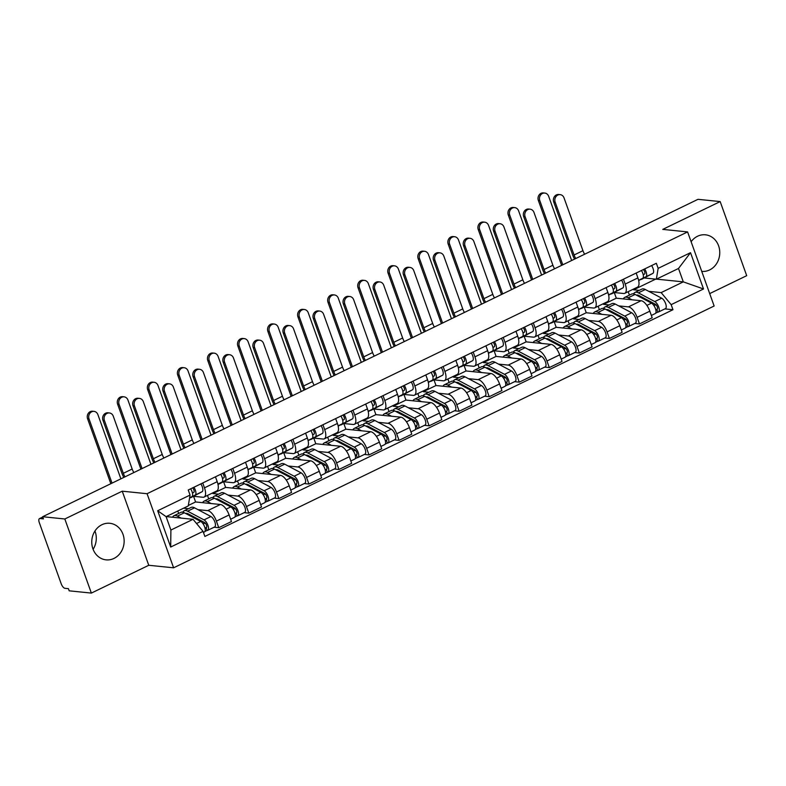 <?xml version="1.0" encoding="UTF-8"?>
<svg xmlns="http://www.w3.org/2000/svg" width="786" height="786" viewBox="0 0 786 786"><rect width="100%" height="100%" fill="white"/><g stroke="black" fill="none" stroke-linecap="round" stroke-linejoin="round"><path stroke-width="1.18" d="M701.731 271.376A18.373 16.172 95.8 0 0 709.611 269.942A18.373 16.172 95.8 0 0 719.622 250.184A18.373 16.172 95.8 0 0 705.435 234.808A18.373 16.172 95.8 0 0 697.546 236.242A18.373 16.172 95.8 0 0 691.12 241.734M101.915 524.724A18.373 16.172 95.8 0 0 91.903 544.482A18.373 16.172 95.8 0 0 106.09 559.858A18.373 16.172 95.8 0 0 113.98 558.424A18.373 16.172 95.8 0 0 124.001 538.665A18.373 16.172 95.8 0 0 109.814 523.289A18.373 16.172 95.8 0 0 101.915 524.724M709.689 293.6L746.7 275.68L720.173 201.58L697.997 199.32L42.66 516.726L64.825 518.986L91.363 593.086L148.76 565.281L173.608 567.806L714.14 306.009L687.603 231.919L147.07 493.716L122.233 491.181L64.825 518.986M91.363 593.086L69.188 590.826L68.421 588.665L64.963 588.311A4.716 1.965 -115.8 0 1 61.19 583.762L39.3 522.631A4.716 1.965 -115.8 0 1 39.477 518.622L42.768 517.021M720.173 201.58L662.765 229.384L687.603 231.919M42.817 517.168L39.978 518.534L43.436 518.888L42.66 516.726M39.978 518.534A4.716 1.965 -115.8 0 0 39.477 518.622M94.959 531.002A18.373 16.172 -84.2 0 1 93.092 549.306M198.003 509.662L207.71 510.645A10.837 4.529 64.2 0 1 216.396 521.108L218.754 527.701L231.467 521.54L229.109 514.948A10.837 4.529 -115.8 0 0 220.424 504.494L195.586 501.959L193.562 496.3M183.58 508.188L188.502 508.689M204.085 497.066L216.798 490.916A10.837 4.529 -115.8 0 0 217.201 481.68L204.478 487.841A10.837 4.529 64.2 0 1 204.085 497.066A10.837 4.529 64.2 0 1 202.916 497.253L193.425 496.29M204.478 487.841L202.739 482.977M178.668 513.455L177.783 510.998M214.106 527.219L218.754 527.701M217.201 481.68L215.452 476.817M228.048 495.101L237.765 496.094A10.837 4.529 64.2 0 1 246.44 506.557L248.808 513.14L261.522 506.98L259.164 500.397A10.837 4.529 -115.8 0 0 250.479 489.933L225.631 487.408L223.607 481.749M212.682 492.901L212.918 493.559L218.547 494.139M232.794 468.427L234.533 473.29A10.837 4.529 64.2 0 1 234.13 482.516A10.837 4.529 64.2 0 1 232.97 482.702L223.479 481.73M208.712 498.904L207.475 495.426M244.161 512.668L248.808 513.14M234.13 482.516L246.843 476.355A10.837 4.529 -115.8 0 0 247.246 467.13L245.507 462.266M258.103 480.551L267.81 481.543A10.837 4.529 64.2 0 1 276.495 491.997L278.853 498.589L291.567 492.429L289.209 485.836A10.837 4.529 -115.8 0 0 280.523 475.383L255.686 472.848L253.662 467.189M242.736 478.35L242.972 479.008L248.602 479.578M262.838 453.866L264.587 458.729A10.837 4.529 64.2 0 1 264.184 467.965A10.837 4.529 64.2 0 1 263.015 468.142L253.524 467.179M238.767 484.343L237.519 480.875M274.206 498.118L278.853 498.589M264.184 467.965L276.898 461.804A10.837 4.529 -115.8 0 0 277.301 452.569L275.562 447.706M288.157 466L297.865 466.982A10.837 4.529 64.2 0 1 306.55 477.446L308.908 484.029L321.621 477.878L319.263 471.286A10.837 4.529 -115.8 0 0 310.578 460.822L285.74 458.297L283.717 452.638M272.791 463.799L273.027 464.457L278.647 465.027M292.893 439.315L294.632 444.178A10.837 4.529 64.2 0 1 294.239 453.404A10.837 4.529 64.2 0 1 293.07 453.591L283.579 452.628M268.812 469.792L267.574 466.324M304.261 483.557L308.908 484.029M294.239 453.404L306.953 447.254A10.837 4.529 -115.8 0 0 307.346 438.018L305.607 433.155M318.202 451.439L327.919 452.431A10.837 4.529 64.2 0 1 336.595 462.885L338.953 469.478L351.666 463.318L349.308 456.735A10.837 4.529 -115.8 0 0 340.633 446.271L315.785 443.736L313.761 438.087M302.836 449.238L303.072 449.897L308.702 450.476M322.948 424.754L324.687 429.618A10.837 4.529 64.2 0 1 324.284 438.853A10.837 4.529 64.2 0 1 323.125 439.04L313.634 438.067M298.867 455.232L297.629 451.763M334.305 469.006L338.953 469.478M324.284 438.853L336.998 432.693A10.837 4.529 -115.8 0 0 337.4 423.467L335.661 418.604M348.257 436.888L357.964 437.871A10.837 4.529 64.2 0 1 366.649 448.334L369.007 454.927L381.721 448.767L379.363 442.174A10.837 4.529 -115.8 0 0 370.678 431.72L345.84 429.185L343.816 423.526M332.891 434.687L333.126 435.346L338.756 435.916M352.993 410.204L354.741 415.067A10.837 4.529 64.2 0 1 354.339 424.293A10.837 4.529 64.2 0 1 353.169 424.479L343.679 423.516M328.921 440.681L327.674 437.213M364.36 454.446L369.007 454.927M354.339 424.293L367.052 418.142A10.837 4.529 -115.8 0 0 367.455 408.907L365.706 404.043M378.302 422.328L388.019 423.32A10.837 4.529 64.2 0 1 396.704 433.784L399.062 440.366L411.776 434.206L409.418 427.623A10.837 4.529 -115.8 0 0 400.732 417.16L375.895 414.635L373.861 408.975M362.945 420.127L363.181 420.785L368.801 421.365M383.047 395.643L384.786 400.516A10.837 4.529 64.2 0 1 384.383 409.742A10.837 4.529 64.2 0 1 383.224 409.928L373.733 408.956M358.966 426.13L357.728 422.652M394.415 439.895L399.062 440.366M384.383 409.742L397.097 403.582A10.837 4.529 -115.8 0 0 397.5 394.356L395.761 389.492M408.356 407.777L418.073 408.769A10.837 4.529 64.2 0 1 426.749 419.223L429.107 425.815L441.82 419.655L439.462 413.063A10.837 4.529 -115.8 0 0 430.787 402.609L405.94 400.074L403.916 394.415M392.99 405.576L393.226 406.234L398.856 406.804M413.102 381.092L414.841 385.955A10.837 4.529 64.2 0 1 414.438 395.191A10.837 4.529 64.2 0 1 413.269 395.368L403.778 394.405M389.021 411.569L387.773 408.101M424.46 425.344L429.107 425.815M414.438 395.191L427.152 389.031A10.837 4.529 -115.8 0 0 427.555 379.795L425.815 374.932M438.411 393.216L448.118 394.208A10.837 4.529 64.2 0 1 456.804 404.672L459.162 411.255L471.875 405.104L469.517 398.512A10.837 4.529 -115.8 0 0 460.832 388.048L435.994 385.523L433.97 379.864M423.045 391.025L423.281 391.683L428.91 392.253M443.147 366.541L444.886 371.405A10.837 4.529 64.2 0 1 444.493 380.63A10.837 4.529 64.2 0 1 443.324 380.817L433.833 379.854M419.076 397.018L417.828 393.55M454.514 410.783L459.162 411.255M444.493 380.63L457.206 374.48A10.837 4.529 -115.8 0 0 457.599 365.244L455.86 360.381M468.456 378.665L478.173 379.658A10.837 4.529 64.2 0 1 486.848 390.111L489.216 396.704L501.93 390.544L499.562 383.961A10.837 4.529 -115.8 0 0 490.886 373.497L466.039 370.963L464.015 365.313M453.09 376.465L453.325 377.123L458.955 377.702M473.201 351.981L474.94 356.844A10.837 4.529 64.2 0 1 474.538 366.08A10.837 4.529 64.2 0 1 473.378 366.266L463.887 365.294M449.12 382.458L447.882 378.99M484.569 396.232L489.216 396.704M474.538 366.08L487.251 359.919A10.837 4.529 -115.8 0 0 487.654 350.694L485.915 345.83M498.511 364.115L508.218 365.097A10.837 4.529 64.2 0 1 516.903 375.561L519.261 382.153L531.975 375.993L529.617 369.4A10.837 4.529 -115.8 0 0 520.931 358.947L496.094 356.412L494.07 350.752M483.144 361.914L483.38 362.572L489.01 363.142M503.246 337.43L504.995 342.293A10.837 4.529 64.2 0 1 504.592 351.519A10.837 4.529 64.2 0 1 503.423 351.706L493.932 350.743M479.175 367.907L477.927 364.439M514.614 381.672L519.261 382.153M504.592 351.519L517.306 345.368A10.837 4.529 -115.8 0 0 517.709 336.133L515.96 331.27M528.565 349.554L538.272 350.546A10.837 4.529 64.2 0 1 546.958 361L549.316 367.593L562.029 361.432L559.671 354.85A10.837 4.529 -115.8 0 0 550.986 344.386L526.148 341.861L524.115 336.202M513.199 347.353L513.435 348.011L519.055 348.591M533.301 322.869L535.04 327.733A10.837 4.529 64.2 0 1 534.647 336.968A10.837 4.529 64.2 0 1 533.478 337.155L523.987 336.182M509.22 353.356L507.982 349.878M544.669 367.121L549.316 367.593M534.647 336.968L547.361 330.808A10.837 4.529 -115.8 0 0 547.754 321.582L546.015 316.719M558.61 335.003L568.327 335.995A10.837 4.529 64.2 0 1 577.003 346.449L579.361 353.042L592.074 346.881L589.716 340.289A10.837 4.529 -115.8 0 0 581.041 329.835L556.193 327.3L554.169 321.641M543.244 332.802L543.48 333.46L549.109 334.03M563.356 308.318L565.095 313.182A10.837 4.529 64.2 0 1 564.692 322.417A10.837 4.529 64.2 0 1 563.533 322.594L554.042 321.631M539.275 338.795L538.037 335.327M574.713 352.57L579.361 353.042M564.692 322.417L577.405 316.257A10.837 4.529 -115.8 0 0 577.808 307.021L576.069 302.158M588.665 320.442L598.372 321.435A10.837 4.529 64.2 0 1 607.057 331.898L609.415 338.481L622.129 332.331L619.771 325.738A10.837 4.529 -115.8 0 0 611.086 315.274L586.248 312.749L584.224 307.09M573.299 318.251L573.534 318.91L579.164 319.48M593.401 293.767L595.149 298.631A10.837 4.529 64.2 0 1 594.747 307.857A10.837 4.529 64.2 0 1 593.577 308.043L584.086 307.08M569.329 324.245L568.082 320.776M604.768 338.009L609.415 338.481M594.747 307.857L607.46 301.696A10.837 4.529 -115.8 0 0 607.863 292.471L606.114 287.607M618.71 305.892L628.427 306.884A10.837 4.529 64.2 0 1 637.112 317.338L639.47 323.93L652.183 317.77L649.826 311.187A10.837 4.529 -115.8 0 0 641.14 300.724L616.303 298.189L614.269 292.539M603.343 303.691L603.589 304.349L609.209 304.929M623.455 279.207L625.194 284.07A10.837 4.529 64.2 0 1 624.791 293.306A10.837 4.529 64.2 0 1 623.632 293.492L614.141 292.52M599.374 309.684L598.136 306.216M634.823 323.459L639.47 323.93M624.791 293.306L637.505 287.145A10.837 4.529 -115.8 0 0 637.908 277.92L636.169 273.056M603.589 304.349L616.303 298.189M573.534 318.91L586.248 312.749M543.48 333.46L556.193 327.3M513.435 348.011L526.148 341.861M483.38 362.572L496.094 356.412M453.325 377.123L466.039 370.963M423.281 391.683L435.994 385.523M393.226 406.234L405.94 400.074M363.181 420.785L375.895 414.635M333.126 435.346L345.84 429.185M303.072 449.897L315.785 443.736M273.027 464.457L285.74 458.297M242.972 479.008L255.686 472.848M212.918 493.559L225.631 487.408M188.326 505.477L195.586 501.959M193.051 519.32L203.053 531.365L170.69 547.046L157.691 510.753L190.055 495.072L188.257 505.929L166.101 516.657L170.896 530.049L193.051 519.32L166.239 516.589M656.497 279.138L683.299 281.869L678.505 268.478L656.349 279.207L658.157 268.36L656.339 263.281L188.237 490.002L190.055 495.072M658.157 268.36L690.521 252.679L703.519 288.973L671.156 304.654L661.154 292.598L683.299 281.869L703.519 288.973M203.053 531.365L204.871 536.445L672.973 309.723L671.156 304.654M173.608 567.806L147.07 493.716M148.76 565.281L122.233 491.181M633.398 289.14L633.634 289.798L639.264 290.368M648.764 291.341L661.154 292.598M633.634 289.798L655.652 279.138M656.349 279.207L644.186 277.969M664.868 308.898L672.973 309.723M629.429 295.133L628.181 291.665M170.69 547.046L170.896 530.049M157.691 510.753L166.101 516.657M678.505 268.478L690.521 252.679M123.815 477.426A11.898 4.971 64.2 0 1 121.869 473.162L102.956 420.343A5.414 4.765 -84.2 0 1 107.937 412.807L109.392 412.955A5.414 4.765 95.8 0 0 104.41 420.49L123.323 473.31A8.833 3.694 -115.8 0 0 124.984 476.856M123.323 473.31L132.176 469.016L113.272 416.197A5.414 4.765 95.8 0 0 109.392 412.955M192.452 493.048L193.788 492.341A2.83 1.179 -115.8 0 0 194.034 490.464A2.83 1.179 -115.8 0 0 192.649 487.87M190.743 497.695A14.138 5.905 -115.8 0 0 190.821 497.666A14.138 5.905 -115.8 0 0 190.89 497.626L202.071 491.731A5.885 2.456 -115.8 0 0 200.852 483.891M189.564 498.029L195.134 495.092A5.885 2.456 -115.8 0 0 193.916 487.251M189.593 497.872L191.863 496.683A5.885 2.456 -115.8 0 0 190.644 488.833M132.176 469.016A8.833 3.694 -115.8 0 0 133.846 472.563M110.836 483.714L87.59 418.771A5.414 4.765 -84.2 0 1 92.571 411.235L94.015 411.383A5.414 4.765 95.8 0 0 89.034 418.918L112.025 483.135M120.887 478.841L97.896 414.635A5.414 4.765 95.8 0 0 94.015 411.383M172.576 517.237A14.138 5.905 64.2 0 1 173.961 515.734L180.888 512.374A14.138 5.905 64.2 0 1 184.337 512.767L200.735 521.472A5.885 2.456 64.2 0 1 204.665 526.925A5.885 2.456 64.2 0 1 204.439 531.906L203.417 532.397M173.961 515.734A14.138 5.905 64.2 0 1 177.4 516.127L181.124 518.102M185.663 513.474A11.073 4.628 64.2 0 1 188.198 513.857L204.596 522.552A2.83 1.179 64.2 0 1 206.492 525.176A2.83 1.179 64.2 0 1 206.374 527.563A2.83 1.179 64.2 0 1 206.07 527.612L205.018 528.123M202.641 523.201L205.598 523.496M189.062 514.309L188.109 514.771M182.833 512.197A14.138 5.905 64.2 0 1 184.17 510.792A14.138 5.905 64.2 0 1 187.608 511.185L204.016 519.88A5.885 2.456 64.2 0 1 207.946 525.343A5.885 2.456 64.2 0 1 207.71 530.324A5.885 2.456 64.2 0 1 207.082 530.422L204.91 531.474M184.17 510.792L191.106 507.432A14.138 5.905 64.2 0 1 194.545 507.825L210.943 516.53A5.885 2.456 64.2 0 1 214.873 521.983A5.885 2.456 64.2 0 1 214.647 526.964L207.71 530.324M206.6 527.357L206.07 527.612L207.082 530.422M153.869 462.866A11.898 4.971 64.2 0 1 151.924 458.602L133.011 405.782A5.414 4.765 -84.2 0 1 137.992 398.247L139.436 398.394A5.414 4.765 95.8 0 0 134.455 405.93L153.368 458.749A8.833 3.694 -115.8 0 0 155.039 462.306M153.368 458.749L162.23 454.455L143.317 401.646A5.414 4.765 95.8 0 0 139.436 398.394M222.497 478.497L223.833 477.79A2.83 1.179 -115.8 0 0 224.089 475.913A2.83 1.179 -115.8 0 0 222.693 473.31M220.787 483.144A14.138 5.905 -115.8 0 0 220.866 483.105A14.138 5.905 -115.8 0 0 220.945 483.066L232.116 477.181A5.885 2.456 -115.8 0 0 230.897 469.34M217.968 484.343L225.189 480.541A5.885 2.456 -115.8 0 0 223.971 472.7M217.938 484.215L221.907 482.123A5.885 2.456 -115.8 0 0 220.689 474.282M162.23 454.455A8.833 3.694 -115.8 0 0 163.901 458.012M183.924 448.315A11.898 4.971 64.2 0 1 181.969 444.051L163.066 391.231A5.414 4.765 -84.2 0 1 168.037 383.696L169.491 383.843A5.414 4.765 95.8 0 0 164.51 391.379L183.423 444.198A8.833 3.694 -115.8 0 0 185.093 447.745M183.423 444.198L192.285 439.905L173.372 387.085A5.414 4.765 95.8 0 0 169.491 383.843M252.552 463.937L253.888 463.239A2.83 1.179 -115.8 0 0 254.133 461.353A2.83 1.179 -115.8 0 0 252.748 458.759M250.842 468.584A14.138 5.905 -115.8 0 0 250.921 468.554A14.138 5.905 -115.8 0 0 250.989 468.515L262.17 462.62A5.885 2.456 -115.8 0 0 260.952 454.78M248.012 469.792L255.234 465.98A5.885 2.456 -115.8 0 0 254.016 458.14M247.993 469.664L251.962 467.572A5.885 2.456 -115.8 0 0 250.744 459.731M192.285 439.905A8.833 3.694 -115.8 0 0 193.955 443.451M213.969 433.754A11.898 4.971 64.2 0 1 212.024 429.49L193.11 376.681A5.414 4.765 -84.2 0 1 198.092 369.135L199.536 369.282A5.414 4.765 95.8 0 0 194.564 376.828L213.468 429.637A8.833 3.694 -115.8 0 0 215.138 433.194M213.468 429.637L222.33 425.354L203.417 372.535A5.414 4.765 95.8 0 0 199.536 369.282M282.596 449.386L283.933 448.678A2.83 1.179 -115.8 0 0 284.188 446.802A2.83 1.179 -115.8 0 0 282.793 444.198M280.897 454.033A14.138 5.905 -115.8 0 0 280.966 453.994A14.138 5.905 -115.8 0 0 281.044 453.964L292.225 448.069A5.885 2.456 -115.8 0 0 291.007 440.229M278.067 455.232L285.289 451.429A5.885 2.456 -115.8 0 0 284.07 443.589M278.038 455.104L282.017 453.011A5.885 2.456 -115.8 0 0 280.789 445.171M222.33 425.354A8.833 3.694 -115.8 0 0 224 428.901M140.891 469.154L117.635 404.22A5.414 4.765 -84.2 0 1 122.616 396.684L124.07 396.832A5.414 4.765 95.8 0 0 119.089 404.368L142.079 468.584M150.941 464.29L127.951 400.074A5.414 4.765 95.8 0 0 124.07 396.832M202.631 502.676A14.138 5.905 64.2 0 1 204.006 501.183L210.943 497.823A14.138 5.905 64.2 0 1 214.381 498.216L230.789 506.911A5.885 2.456 64.2 0 1 234.719 512.374A5.885 2.456 64.2 0 1 234.483 517.355L230.632 519.222M204.006 501.183A14.138 5.905 64.2 0 1 207.455 501.576L211.169 503.551M215.718 498.923A11.073 4.628 64.2 0 1 218.253 499.297L234.65 508.002A2.83 1.179 64.2 0 1 236.537 510.615A2.83 1.179 64.2 0 1 236.429 513.012A2.83 1.179 64.2 0 1 236.124 513.062L235.073 513.563M232.695 508.64L235.653 508.945M219.117 499.758L218.164 500.22M212.878 497.646A14.138 5.905 64.2 0 1 214.214 496.231A14.138 5.905 64.2 0 1 217.663 496.634L234.061 505.329A5.885 2.456 64.2 0 1 237.991 510.782A5.885 2.456 64.2 0 1 237.765 515.763A5.885 2.456 64.2 0 1 237.126 515.862L234.955 516.913M214.214 496.231L221.151 492.871A14.138 5.905 64.2 0 1 224.6 493.274L240.997 501.969A5.885 2.456 64.2 0 1 244.927 507.432A5.885 2.456 64.2 0 1 244.701 512.403L237.765 515.763M236.655 512.796L236.124 513.062L237.126 515.862M170.935 454.603L147.689 389.669A5.414 4.765 -84.2 0 1 152.671 382.124L154.115 382.281A5.414 4.765 95.8 0 0 149.134 389.817L172.124 454.023M180.986 449.73L157.996 385.523A5.414 4.765 95.8 0 0 154.115 382.281M232.676 488.126A14.138 5.905 64.2 0 1 234.061 486.622L240.997 483.262A14.138 5.905 64.2 0 1 244.436 483.665L260.834 492.36A5.885 2.456 64.2 0 1 264.774 497.823A5.885 2.456 64.2 0 1 264.538 502.794L260.687 504.661M234.061 486.622A14.138 5.905 64.2 0 1 237.5 487.025L241.223 488.99M245.763 484.363A11.073 4.628 64.2 0 1 248.297 484.746L264.705 493.441A2.83 1.179 64.2 0 1 266.592 496.064A2.83 1.179 64.2 0 1 266.474 498.452A2.83 1.179 64.2 0 1 266.169 498.501L265.128 499.012M262.74 494.089L265.707 494.394M249.162 485.208L248.209 485.669M242.933 483.095A14.138 5.905 64.2 0 1 244.269 481.68A14.138 5.905 64.2 0 1 247.708 482.073L264.116 490.778A5.885 2.456 64.2 0 1 268.046 496.231A5.885 2.456 64.2 0 1 267.81 501.213A5.885 2.456 64.2 0 1 267.181 501.311L265.01 502.362M244.269 481.68L251.206 478.32A14.138 5.905 64.2 0 1 254.644 478.713L271.052 487.418A5.885 2.456 64.2 0 1 274.982 492.871A5.885 2.456 64.2 0 1 274.746 497.852L267.81 501.213M266.7 498.245L266.169 498.501L267.181 501.311M200.99 440.042L177.744 375.109A5.414 4.765 -84.2 0 1 182.716 367.573L184.17 367.72A5.414 4.765 95.8 0 0 179.188 375.256L202.179 439.472M211.041 435.179L188.05 370.963A5.414 4.765 95.8 0 0 184.17 367.72M262.73 473.565A14.138 5.905 64.2 0 1 264.106 472.072L271.042 468.711A14.138 5.905 64.2 0 1 274.491 469.104L290.889 477.809A5.885 2.456 64.2 0 1 294.819 483.262A5.885 2.456 64.2 0 1 294.593 488.244L290.741 490.11M264.106 472.072A14.138 5.905 64.2 0 1 267.554 472.465L271.268 474.439M275.817 469.812A11.073 4.628 64.2 0 1 278.352 470.195L294.75 478.89A2.83 1.179 64.2 0 1 296.636 481.513A2.83 1.179 64.2 0 1 296.528 483.901A2.83 1.179 64.2 0 1 296.224 483.95L295.172 484.451M292.795 479.529L295.752 479.833M279.217 470.647L278.264 471.109M272.978 468.535A14.138 5.905 64.2 0 1 274.324 467.13A14.138 5.905 64.2 0 1 277.763 467.523L294.161 476.218A5.885 2.456 64.2 0 1 298.09 481.68A5.885 2.456 64.2 0 1 297.865 486.652A5.885 2.456 64.2 0 1 297.226 486.76L295.064 487.811M274.324 467.13L281.25 463.769A14.138 5.905 64.2 0 1 284.699 464.162L301.097 472.858A5.885 2.456 64.2 0 1 305.027 478.32A5.885 2.456 64.2 0 1 304.801 483.302L297.865 486.652M296.754 483.695L296.224 483.95L297.226 486.76M244.024 419.203A11.898 4.971 64.2 0 1 242.078 414.939L223.165 362.12A5.414 4.765 -84.2 0 1 228.146 354.584L229.591 354.732A5.414 4.765 95.8 0 0 224.609 362.267L243.522 415.087A8.833 3.694 -115.8 0 0 245.193 418.633M243.522 415.087L252.385 410.793L233.471 357.974A5.414 4.765 95.8 0 0 229.591 354.732M312.651 434.825L313.987 434.127A2.83 1.179 -115.8 0 0 314.233 432.251A2.83 1.179 -115.8 0 0 312.848 429.647M310.942 439.482A14.138 5.905 -115.8 0 0 311.02 439.443A14.138 5.905 -115.8 0 0 311.099 439.403L322.27 433.518A5.885 2.456 -115.8 0 0 321.052 425.678M308.122 440.681L315.343 436.878A5.885 2.456 -115.8 0 0 314.115 429.028M308.092 440.553L312.062 438.46A5.885 2.456 -115.8 0 0 310.843 430.62M252.385 410.793A8.833 3.694 -115.8 0 0 254.055 414.35M274.078 404.652A11.898 4.971 64.2 0 1 272.123 400.388L253.21 347.569A5.414 4.765 -84.2 0 1 258.191 340.033L259.645 340.181A5.414 4.765 95.8 0 0 254.664 347.717L273.577 400.536A8.833 3.694 -115.8 0 0 275.238 404.083M273.577 400.536L282.439 396.242L263.526 343.423A5.414 4.765 95.8 0 0 259.645 340.181M342.706 420.274L344.042 419.567A2.83 1.179 -115.8 0 0 344.288 417.69A2.83 1.179 -115.8 0 0 342.902 415.096M340.996 424.921A14.138 5.905 -115.8 0 0 341.075 424.892A14.138 5.905 -115.8 0 0 341.144 424.853L352.325 418.958A5.885 2.456 -115.8 0 0 351.106 411.117M338.167 426.12L345.388 422.318A5.885 2.456 -115.8 0 0 344.17 414.477M338.147 426.002L342.116 423.909A5.885 2.456 -115.8 0 0 340.898 416.059M282.439 396.242A8.833 3.694 -115.8 0 0 284.1 399.789M231.045 425.491L207.789 360.558A5.414 4.765 -84.2 0 1 212.77 353.022L214.214 353.169A5.414 4.765 95.8 0 0 209.243 360.705L232.234 424.912M241.096 420.618L218.095 356.412A5.414 4.765 95.8 0 0 214.214 353.169M292.785 459.014A14.138 5.905 64.2 0 1 294.161 457.511L301.097 454.161A14.138 5.905 64.2 0 1 304.536 454.554L320.943 463.249A5.885 2.456 64.2 0 1 324.873 468.711A5.885 2.456 64.2 0 1 324.638 473.683L320.786 475.55M294.161 457.511A14.138 5.905 64.2 0 1 297.599 457.914L301.323 459.879M305.872 455.261A11.073 4.628 64.2 0 1 308.407 455.634L324.805 464.339A2.83 1.179 64.2 0 1 326.691 466.953A2.83 1.179 64.2 0 1 326.583 469.34A2.83 1.179 64.2 0 1 326.278 469.389L325.227 469.9M322.84 464.978L325.807 465.283M309.271 456.096L308.318 456.558M303.032 453.984A14.138 5.905 64.2 0 1 304.369 452.569A14.138 5.905 64.2 0 1 307.817 452.962L324.215 461.667A5.885 2.456 64.2 0 1 328.145 467.12A5.885 2.456 64.2 0 1 327.919 472.101A5.885 2.456 64.2 0 1 327.281 472.199L325.109 473.251M304.369 452.569L311.305 449.209A14.138 5.905 64.2 0 1 314.744 449.612L331.152 458.307A5.885 2.456 64.2 0 1 335.082 463.76A5.885 2.456 64.2 0 1 334.846 468.741L327.919 472.101M326.809 469.134L326.278 469.389L327.281 472.199M261.09 410.94L237.844 345.997A5.414 4.765 -84.2 0 1 242.825 338.461L244.269 338.609A5.414 4.765 95.8 0 0 239.288 346.145L262.278 410.361M271.141 406.067L248.15 341.861A5.414 4.765 95.8 0 0 244.269 338.609M322.83 444.463A14.138 5.905 64.2 0 1 324.215 442.96L331.152 439.6A14.138 5.905 64.2 0 1 334.59 439.993L350.988 448.698A5.885 2.456 64.2 0 1 354.918 454.151A5.885 2.456 64.2 0 1 354.692 459.132L350.841 460.999M324.215 442.96A14.138 5.905 64.2 0 1 327.654 443.353L331.378 445.328M335.917 440.7A11.073 4.628 64.2 0 1 338.452 441.084L354.859 449.779A2.83 1.179 64.2 0 1 356.746 452.402A2.83 1.179 64.2 0 1 356.628 454.789A2.83 1.179 64.2 0 1 356.323 454.839L355.282 455.349M352.894 450.427L355.861 450.722M339.316 441.536L338.363 441.997M333.087 439.423A14.138 5.905 64.2 0 1 334.423 438.018A14.138 5.905 64.2 0 1 337.862 438.411L354.27 447.106A5.885 2.456 64.2 0 1 358.2 452.569A5.885 2.456 64.2 0 1 357.964 457.55A5.885 2.456 64.2 0 1 357.335 457.649L355.164 458.7M334.423 438.018L341.36 434.658A14.138 5.905 64.2 0 1 344.799 435.051L361.196 443.756A5.885 2.456 64.2 0 1 365.136 449.209A5.885 2.456 64.2 0 1 364.9 454.19L357.964 457.55M356.854 454.583L356.323 454.839L357.335 457.649M304.123 390.092A11.898 4.971 64.2 0 1 302.178 385.828L283.265 333.009A5.414 4.765 -84.2 0 1 288.246 325.473L289.69 325.62A5.414 4.765 95.8 0 0 284.709 333.156L303.622 385.975A8.833 3.694 -115.8 0 0 305.292 389.532M303.622 385.975L312.484 381.682L293.571 328.872A5.414 4.765 95.8 0 0 289.69 325.62M372.751 405.723L374.087 405.016A2.83 1.179 -115.8 0 0 374.342 403.139A2.83 1.179 -115.8 0 0 372.947 400.536M371.051 410.371A14.138 5.905 -115.8 0 0 371.12 410.331A14.138 5.905 -115.8 0 0 371.198 410.292L382.379 404.407A5.885 2.456 -115.8 0 0 381.151 396.566M368.221 411.569L375.443 407.767A5.885 2.456 -115.8 0 0 374.224 399.927M368.192 411.442L372.161 409.349A5.885 2.456 -115.8 0 0 370.943 401.508M312.484 381.682A8.833 3.694 -115.8 0 0 314.154 385.238M334.178 375.541A11.898 4.971 64.2 0 1 332.223 371.277L313.319 318.458A5.414 4.765 -84.2 0 1 318.301 310.922L319.745 311.069A5.414 4.765 95.8 0 0 314.764 318.605L333.677 371.424A8.833 3.694 -115.8 0 0 335.347 374.971M333.677 371.424L342.539 367.131L323.626 314.312A5.414 4.765 95.8 0 0 319.745 311.069M402.805 391.163L404.142 390.465A2.83 1.179 -115.8 0 0 404.387 388.579A2.83 1.179 -115.8 0 0 403.002 385.985M401.096 395.81A14.138 5.905 -115.8 0 0 401.174 395.78A14.138 5.905 -115.8 0 0 401.253 395.741L412.424 389.846A5.885 2.456 -115.8 0 0 411.206 382.006M398.276 397.009L405.488 393.206A5.885 2.456 -115.8 0 0 404.269 385.366M398.247 396.891L402.216 394.798A5.885 2.456 -115.8 0 0 400.998 386.958M342.539 367.131A8.833 3.694 -115.8 0 0 344.209 370.678M364.223 360.98A11.898 4.971 64.2 0 1 362.277 356.716L343.364 303.907A5.414 4.765 -84.2 0 1 348.345 296.361L349.799 296.509A5.414 4.765 95.8 0 0 344.818 304.054L363.731 356.864A8.833 3.694 -115.8 0 0 365.392 360.42M363.731 356.864L372.584 352.58L353.68 299.761A5.414 4.765 95.8 0 0 349.799 296.509M432.86 376.612L434.186 375.905A2.83 1.179 -115.8 0 0 434.442 374.028A2.83 1.179 -115.8 0 0 433.057 371.424M431.15 381.259A14.138 5.905 -115.8 0 0 431.229 381.22A14.138 5.905 -115.8 0 0 431.298 381.19L442.479 375.295A5.885 2.456 -115.8 0 0 441.26 367.455M428.321 382.458L435.542 378.656A5.885 2.456 -115.8 0 0 434.324 370.815M428.291 382.33L432.271 380.237A5.885 2.456 -115.8 0 0 431.052 372.397M372.584 352.58A8.833 3.694 -115.8 0 0 374.254 356.127M394.277 346.43A11.898 4.971 64.2 0 1 392.332 342.165L373.419 289.346A5.414 4.765 -84.2 0 1 378.4 281.81L379.844 281.958A5.414 4.765 95.8 0 0 374.863 289.494L393.776 342.313A8.833 3.694 -115.8 0 0 395.446 345.86M393.776 342.313L402.638 338.019L383.725 285.2A5.414 4.765 95.8 0 0 379.844 281.958M462.905 362.051L464.241 361.354A2.83 1.179 -115.8 0 0 464.487 359.477A2.83 1.179 -115.8 0 0 463.101 356.873M461.195 366.708A14.138 5.905 -115.8 0 0 461.274 366.669A14.138 5.905 -115.8 0 0 461.353 366.63L472.524 360.745A5.885 2.456 -115.8 0 0 471.305 352.904M458.376 367.907L465.597 364.105A5.885 2.456 -115.8 0 0 464.379 356.255M458.346 367.779L462.315 365.687A5.885 2.456 -115.8 0 0 461.097 357.846M402.638 338.019A8.833 3.694 -115.8 0 0 404.309 341.576M424.332 331.879A11.898 4.971 64.2 0 1 422.377 327.615L403.473 274.795A5.414 4.765 -84.2 0 1 408.445 267.26L409.899 267.407A5.414 4.765 95.8 0 0 404.918 274.943L423.831 327.762A8.833 3.694 -115.8 0 0 425.501 331.309M423.831 327.762L432.693 323.468L413.78 270.649A5.414 4.765 95.8 0 0 409.899 267.407M492.96 347.5L494.296 346.793A2.83 1.179 -115.8 0 0 494.541 344.916A2.83 1.179 -115.8 0 0 493.156 342.323M491.25 352.148A14.138 5.905 -115.8 0 0 491.329 352.118A14.138 5.905 -115.8 0 0 491.397 352.079L502.578 346.184A5.885 2.456 -115.8 0 0 501.36 338.344M488.42 353.346L495.642 349.544A5.885 2.456 -115.8 0 0 494.423 341.704M488.401 353.228L492.37 351.136A5.885 2.456 -115.8 0 0 491.152 343.286M432.693 323.468A8.833 3.694 -115.8 0 0 434.353 327.015M454.377 317.318A11.898 4.971 64.2 0 1 452.431 313.054L433.518 260.235A5.414 4.765 -84.2 0 1 438.5 252.699L439.944 252.846A5.414 4.765 95.8 0 0 434.972 260.382L453.876 313.201A8.833 3.694 -115.8 0 0 455.546 316.758M453.876 313.201L462.738 308.908L443.825 256.089A5.414 4.765 95.8 0 0 439.944 252.846M523.004 332.95L524.341 332.242A2.83 1.179 -115.8 0 0 524.596 330.366A2.83 1.179 -115.8 0 0 523.201 327.762M521.305 337.597A14.138 5.905 -115.8 0 0 521.373 337.558A14.138 5.905 -115.8 0 0 521.452 337.518L532.633 331.633A5.885 2.456 -115.8 0 0 531.415 323.793M518.475 338.795L525.696 334.993A5.885 2.456 -115.8 0 0 524.478 327.153M518.446 338.668L522.425 336.575A5.885 2.456 -115.8 0 0 521.197 328.735M462.738 308.908A8.833 3.694 -115.8 0 0 464.408 312.464M484.431 302.767A11.898 4.971 64.2 0 1 482.486 298.503L463.573 245.684A5.414 4.765 -84.2 0 1 468.554 238.148L469.999 238.296A5.414 4.765 95.8 0 0 465.017 245.831L483.93 298.651A8.833 3.694 -115.8 0 0 485.601 302.197M483.93 298.651L492.793 294.357L473.879 241.538A5.414 4.765 95.8 0 0 469.999 238.296M553.059 318.389L554.395 317.691A2.83 1.179 -115.8 0 0 554.641 315.805A2.83 1.179 -115.8 0 0 553.256 313.211M551.35 323.036A14.138 5.905 -115.8 0 0 551.428 323.007A14.138 5.905 -115.8 0 0 551.507 322.967L562.678 317.072A5.885 2.456 -115.8 0 0 561.459 309.232M548.53 324.235L555.741 320.433A5.885 2.456 -115.8 0 0 554.523 312.592M548.5 324.117L552.47 322.024A5.885 2.456 -115.8 0 0 551.251 314.184M492.793 294.357A8.833 3.694 -115.8 0 0 494.463 297.904M514.486 288.207A11.898 4.971 64.2 0 1 512.531 283.942L493.618 231.123A5.414 4.765 -84.2 0 1 498.599 223.588L500.053 223.735A5.414 4.765 95.8 0 0 495.072 231.281L513.985 284.09A8.833 3.694 -115.8 0 0 515.645 287.647M513.985 284.09L522.847 279.806L503.934 226.987A5.414 4.765 95.8 0 0 500.053 223.735M583.114 303.838L584.45 303.131A2.83 1.179 -115.8 0 0 584.696 301.254A2.83 1.179 -115.8 0 0 583.31 298.651M581.404 308.485A14.138 5.905 -115.8 0 0 581.483 308.446A14.138 5.905 -115.8 0 0 581.552 308.407L592.732 302.522A5.885 2.456 -115.8 0 0 591.514 294.681M578.575 309.684L585.796 305.882A5.885 2.456 -115.8 0 0 584.578 298.041M578.545 309.556L582.524 307.464A5.885 2.456 -115.8 0 0 581.306 299.623M522.847 279.806A8.833 3.694 -115.8 0 0 524.508 283.353M291.144 396.38L267.888 331.446A5.414 4.765 -84.2 0 1 272.87 323.911L274.324 324.058A5.414 4.765 95.8 0 0 269.343 331.594L292.333 395.8M301.195 391.516L278.205 327.3A5.414 4.765 95.8 0 0 274.324 324.058M352.885 429.903A14.138 5.905 64.2 0 1 354.26 428.409L361.196 425.049A14.138 5.905 64.2 0 1 364.645 425.442L381.043 434.137A5.885 2.456 64.2 0 1 384.973 439.6A5.885 2.456 64.2 0 1 384.737 444.581L380.886 446.448M354.26 428.409A14.138 5.905 64.2 0 1 357.709 428.802L361.422 430.777M365.971 426.15A11.073 4.628 64.2 0 1 368.506 426.523L384.904 435.228A2.83 1.179 64.2 0 1 386.791 437.841A2.83 1.179 64.2 0 1 386.683 440.239A2.83 1.179 64.2 0 1 386.378 440.288L385.327 440.789M382.949 435.866L385.906 436.171M369.371 426.985L368.418 427.446M363.132 424.872A14.138 5.905 64.2 0 1 364.468 423.458A14.138 5.905 64.2 0 1 367.917 423.86L384.315 432.555A5.885 2.456 64.2 0 1 388.245 438.008A5.885 2.456 64.2 0 1 388.019 442.99A5.885 2.456 64.2 0 1 387.38 443.088L385.209 444.139M364.468 423.458L371.405 420.097A14.138 5.905 64.2 0 1 374.853 420.5L391.251 429.195A5.885 2.456 64.2 0 1 395.181 434.658A5.885 2.456 64.2 0 1 394.955 439.629L388.019 442.99M386.909 440.022L386.378 440.288L387.38 443.088M321.189 381.829L297.943 316.896A5.414 4.765 -84.2 0 1 302.924 309.35L304.369 309.497A5.414 4.765 95.8 0 0 299.387 317.043L322.378 381.249M331.24 376.956L308.25 312.749A5.414 4.765 95.8 0 0 304.369 309.497M382.939 415.352A14.138 5.905 64.2 0 1 384.315 413.849L391.251 410.489A14.138 5.905 64.2 0 1 394.69 410.891L411.098 419.586A5.885 2.456 64.2 0 1 415.028 425.049A5.885 2.456 64.2 0 1 414.792 430.021L410.94 431.887M384.315 413.849A14.138 5.905 64.2 0 1 387.753 414.251L391.477 416.216M396.016 411.589A11.073 4.628 64.2 0 1 398.551 411.972L414.959 420.667A2.83 1.179 64.2 0 1 416.845 423.29A2.83 1.179 64.2 0 1 416.737 425.678A2.83 1.179 64.2 0 1 416.433 425.727L415.381 426.238M412.994 421.316L415.961 421.62M399.416 412.434L398.473 412.896M393.187 410.321A14.138 5.905 64.2 0 1 394.523 408.907A14.138 5.905 64.2 0 1 397.971 409.3L414.369 418.005A5.885 2.456 64.2 0 1 418.299 423.458A5.885 2.456 64.2 0 1 418.064 428.439A5.885 2.456 64.2 0 1 417.435 428.537L415.263 429.588M394.523 408.907L401.459 405.547A14.138 5.905 64.2 0 1 404.898 405.94L421.306 414.644A5.885 2.456 64.2 0 1 425.236 420.097A5.885 2.456 64.2 0 1 425 425.079L418.064 428.439M416.963 425.472L416.433 425.727L417.435 428.537M351.244 367.268L327.998 302.335A5.414 4.765 -84.2 0 1 332.969 294.799L334.423 294.947A5.414 4.765 95.8 0 0 329.442 302.482L352.433 366.698M361.295 362.405L338.304 298.189A5.414 4.765 95.8 0 0 334.423 294.947M412.984 400.791A14.138 5.905 64.2 0 1 414.369 399.298L421.296 395.938A14.138 5.905 64.2 0 1 424.745 396.331L441.143 405.036A5.885 2.456 64.2 0 1 445.072 410.489A5.885 2.456 64.2 0 1 444.847 415.47L440.995 417.337M414.369 399.298A14.138 5.905 64.2 0 1 417.808 399.691L421.522 401.666M426.071 397.038A11.073 4.628 64.2 0 1 428.606 397.421L445.004 406.116A2.83 1.179 64.2 0 1 446.89 408.74A2.83 1.179 64.2 0 1 446.782 411.127A2.83 1.179 64.2 0 1 446.477 411.176L445.426 411.677M443.049 406.755L446.006 407.06M429.47 397.873L428.517 398.335M423.241 395.761A14.138 5.905 64.2 0 1 424.578 394.346A14.138 5.905 64.2 0 1 428.016 394.749L444.414 403.444A5.885 2.456 64.2 0 1 448.354 408.907A5.885 2.456 64.2 0 1 448.118 413.878A5.885 2.456 64.2 0 1 447.489 413.986L445.318 415.037M424.578 394.346L431.514 390.996A14.138 5.905 64.2 0 1 434.953 391.389L451.351 400.084A5.885 2.456 64.2 0 1 455.281 405.547A5.885 2.456 64.2 0 1 455.055 410.528L448.118 413.878M447.008 410.921L446.477 411.176L447.489 413.986M381.298 352.718L358.043 287.784A5.414 4.765 -84.2 0 1 363.024 280.248L364.478 280.396A5.414 4.765 95.8 0 0 359.497 287.931L382.487 352.138M391.349 347.844L368.359 283.638A5.414 4.765 95.8 0 0 364.478 280.396M443.039 386.24A14.138 5.905 64.2 0 1 444.414 384.737L451.351 381.387A14.138 5.905 64.2 0 1 454.789 381.78L471.197 390.475A5.885 2.456 64.2 0 1 475.127 395.938A5.885 2.456 64.2 0 1 474.891 400.909L471.04 402.776M444.414 384.737A14.138 5.905 64.2 0 1 447.863 385.14L451.577 387.105M456.126 382.487A11.073 4.628 64.2 0 1 458.66 382.861L475.058 391.566A2.83 1.179 64.2 0 1 476.945 394.179A2.83 1.179 64.2 0 1 476.837 396.566A2.83 1.179 64.2 0 1 476.532 396.616L475.481 397.127M473.103 392.204L476.061 392.509M459.525 383.322L458.572 383.784M453.286 381.21A14.138 5.905 64.2 0 1 454.622 379.795A14.138 5.905 64.2 0 1 458.071 380.188L474.469 388.893A5.885 2.456 64.2 0 1 478.399 394.346A5.885 2.456 64.2 0 1 478.173 399.327A5.885 2.456 64.2 0 1 477.534 399.426L475.363 400.477M454.622 379.795L461.559 376.435A14.138 5.905 64.2 0 1 465.007 376.838L481.405 385.533A5.885 2.456 64.2 0 1 485.335 390.986A5.885 2.456 64.2 0 1 485.1 395.967L478.173 399.327M477.063 396.36L476.532 396.616L477.534 399.426M411.343 338.157L388.097 273.223A5.414 4.765 -84.2 0 1 393.079 265.688L394.523 265.835A5.414 4.765 95.8 0 0 389.542 273.371L412.532 337.587M421.394 333.293L398.404 269.087A5.414 4.765 95.8 0 0 394.523 265.835M473.084 371.69A14.138 5.905 64.2 0 1 474.469 370.186L481.405 366.826A14.138 5.905 64.2 0 1 484.844 367.219L501.242 375.924A5.885 2.456 64.2 0 1 505.182 381.377A5.885 2.456 64.2 0 1 504.946 386.358L501.095 388.225M474.469 370.186A14.138 5.905 64.2 0 1 477.908 370.579L481.631 372.554M486.17 367.927A11.073 4.628 64.2 0 1 488.705 368.31L505.113 377.005A2.83 1.179 64.2 0 1 506.999 379.628A2.83 1.179 64.2 0 1 506.882 382.016A2.83 1.179 64.2 0 1 506.577 382.065L505.536 382.576M503.148 377.653L506.115 377.948M489.57 368.762L488.617 369.224M483.341 366.649A14.138 5.905 64.2 0 1 484.677 365.244A14.138 5.905 64.2 0 1 488.116 365.637L504.524 374.333A5.885 2.456 64.2 0 1 508.454 379.795A5.885 2.456 64.2 0 1 508.218 384.776A5.885 2.456 64.2 0 1 507.589 384.875L505.418 385.926M484.677 365.244L491.614 361.884A14.138 5.905 64.2 0 1 495.052 362.277L511.46 370.982A5.885 2.456 64.2 0 1 515.39 376.435A5.885 2.456 64.2 0 1 515.154 381.416L508.218 384.776M507.108 381.809L506.577 382.065L507.589 384.875M441.398 323.606L418.152 258.673A5.414 4.765 -84.2 0 1 423.123 251.137L424.578 251.284A5.414 4.765 95.8 0 0 419.596 258.82L442.587 323.026M451.449 318.743L428.458 254.526A5.414 4.765 95.8 0 0 424.578 251.284M503.138 357.129A14.138 5.905 64.2 0 1 504.514 355.636L511.45 352.275A14.138 5.905 64.2 0 1 514.899 352.668L531.297 361.364A5.885 2.456 64.2 0 1 535.227 366.826A5.885 2.456 64.2 0 1 535.001 371.807L531.149 373.664M504.514 355.636A14.138 5.905 64.2 0 1 507.962 356.029L511.676 358.003M516.225 353.376A11.073 4.628 64.2 0 1 518.76 353.749L535.158 362.454A2.83 1.179 64.2 0 1 537.044 365.068A2.83 1.179 64.2 0 1 536.936 367.465A2.83 1.179 64.2 0 1 536.632 367.514L535.58 368.015M533.203 363.093L536.16 363.397M519.625 354.211L518.672 354.673M513.386 352.099A14.138 5.905 64.2 0 1 514.732 350.684A14.138 5.905 64.2 0 1 518.17 351.087L534.568 359.782A5.885 2.456 64.2 0 1 538.498 365.235A5.885 2.456 64.2 0 1 538.272 370.216A5.885 2.456 64.2 0 1 537.634 370.314L535.472 371.365M514.732 350.684L521.658 347.324A14.138 5.905 64.2 0 1 525.107 347.726L541.505 356.422A5.885 2.456 64.2 0 1 545.435 361.884A5.885 2.456 64.2 0 1 545.209 366.856L538.272 370.216M537.162 367.249L536.632 367.514L537.634 370.314M471.453 309.055L448.197 244.122A5.414 4.765 -84.2 0 1 453.178 236.576L454.622 236.724A5.414 4.765 95.8 0 0 449.651 244.269L472.641 308.476M481.494 304.182L458.503 239.976A5.414 4.765 95.8 0 0 454.622 236.724M533.193 342.578A14.138 5.905 64.2 0 1 534.568 341.075L541.505 337.715A14.138 5.905 64.2 0 1 544.944 338.118L561.351 346.813A5.885 2.456 64.2 0 1 565.281 352.266A5.885 2.456 64.2 0 1 565.046 357.247L561.194 359.114M534.568 341.075A14.138 5.905 64.2 0 1 538.007 341.468L541.731 343.443M546.28 338.815A11.073 4.628 64.2 0 1 548.815 339.198L565.213 347.893A2.83 1.179 64.2 0 1 567.099 350.517A2.83 1.179 64.2 0 1 566.991 352.904A2.83 1.179 64.2 0 1 566.686 352.953L565.635 353.464M563.248 348.542L566.215 348.837M549.669 339.66L548.726 340.122M543.44 337.548A14.138 5.905 64.2 0 1 544.777 336.133A14.138 5.905 64.2 0 1 548.225 336.526L564.623 345.231A5.885 2.456 64.2 0 1 568.553 350.684A5.885 2.456 64.2 0 1 568.327 355.665A5.885 2.456 64.2 0 1 567.688 355.763L565.517 356.815M544.777 336.133L551.713 332.773A14.138 5.905 64.2 0 1 555.152 333.166L571.56 341.871A5.885 2.456 64.2 0 1 575.49 347.324A5.885 2.456 64.2 0 1 575.254 352.305L568.327 355.665M567.217 352.698L566.686 352.953L567.688 355.763M501.497 294.495L478.252 229.561A5.414 4.765 -84.2 0 1 483.233 222.025L484.677 222.173A5.414 4.765 95.8 0 0 479.696 229.709L502.686 293.925M511.548 289.631L488.558 225.415A5.414 4.765 95.8 0 0 484.677 222.173M563.238 328.017A14.138 5.905 64.2 0 1 564.623 326.524L571.55 323.164A14.138 5.905 64.2 0 1 574.998 323.557L591.396 332.262A5.885 2.456 64.2 0 1 595.326 337.715A5.885 2.456 64.2 0 1 595.1 342.696L591.249 344.563M564.623 326.524A14.138 5.905 64.2 0 1 568.062 326.917L571.786 328.892M576.325 324.264A11.073 4.628 64.2 0 1 578.86 324.647L595.267 333.343A2.83 1.179 64.2 0 1 597.154 335.966A2.83 1.179 64.2 0 1 597.036 338.353A2.83 1.179 64.2 0 1 596.731 338.402L595.69 338.904M593.302 333.981L596.26 334.286M579.724 325.099L578.771 325.561M573.495 322.987A14.138 5.905 64.2 0 1 574.831 321.572A14.138 5.905 64.2 0 1 578.27 321.975L594.678 330.67A5.885 2.456 64.2 0 1 598.608 336.133A5.885 2.456 64.2 0 1 598.372 341.104A5.885 2.456 64.2 0 1 597.743 341.212L595.572 342.264M574.831 321.572L581.768 318.222A14.138 5.905 64.2 0 1 585.206 318.615L601.604 327.31A5.885 2.456 64.2 0 1 605.544 332.773A5.885 2.456 64.2 0 1 605.308 337.754L598.372 341.104M597.262 338.147L596.731 338.402L597.743 341.212M544.531 273.656A11.898 4.971 64.2 0 1 542.586 269.392L523.673 216.572A5.414 4.765 -84.2 0 1 528.654 209.037L530.098 209.184A5.414 4.765 95.8 0 0 525.117 216.72L544.03 269.539A8.833 3.694 -115.8 0 0 545.7 273.086M544.03 269.539L552.892 265.246L533.979 212.426A5.414 4.765 95.8 0 0 530.098 209.184M613.159 289.277L614.495 288.58A2.83 1.179 -115.8 0 0 614.75 286.703A2.83 1.179 -115.8 0 0 613.355 284.1M611.459 293.935A14.138 5.905 -115.8 0 0 611.528 293.895A14.138 5.905 -115.8 0 0 611.606 293.856L622.787 287.971A5.885 2.456 -115.8 0 0 621.559 280.121M608.629 295.133L615.851 291.321A5.885 2.456 -115.8 0 0 614.632 283.481M608.6 295.005L612.569 292.913A5.885 2.456 -115.8 0 0 611.351 285.072M552.892 265.246A8.833 3.694 -115.8 0 0 554.562 268.792M531.552 279.944L508.296 215.01A5.414 4.765 -84.2 0 1 513.278 207.475L514.732 207.622A5.414 4.765 95.8 0 0 509.75 215.158L532.741 279.364M541.603 275.071L518.613 210.864A5.414 4.765 95.8 0 0 514.732 207.622M593.292 313.467A14.138 5.905 64.2 0 1 594.668 311.963L601.604 308.613A14.138 5.905 64.2 0 1 605.053 309.006L621.451 317.701A5.885 2.456 64.2 0 1 625.381 323.164A5.885 2.456 64.2 0 1 625.145 328.135L621.294 330.002M594.668 311.963A14.138 5.905 64.2 0 1 598.117 312.366L601.83 314.331M606.379 309.713A11.073 4.628 64.2 0 1 608.914 310.087L625.312 318.792A2.83 1.179 64.2 0 1 627.199 321.405A2.83 1.179 64.2 0 1 627.09 323.793A2.83 1.179 64.2 0 1 626.786 323.842L625.735 324.353M623.357 319.43L626.314 319.735M609.779 310.549L608.826 311.01M603.54 308.436A14.138 5.905 64.2 0 1 604.876 307.021A14.138 5.905 64.2 0 1 608.325 307.414L624.723 316.119A5.885 2.456 64.2 0 1 628.653 321.572A5.885 2.456 64.2 0 1 628.427 326.554A5.885 2.456 64.2 0 1 627.788 326.652L625.617 327.703M604.876 307.021L611.813 303.661A14.138 5.905 64.2 0 1 615.261 304.064L631.659 312.759A5.885 2.456 64.2 0 1 635.589 318.212A5.885 2.456 64.2 0 1 635.363 323.193L628.427 326.554M627.316 323.586L626.786 323.842L627.788 326.652M574.586 259.095A11.898 4.971 64.2 0 1 572.63 254.841L553.727 202.022A5.414 4.765 -84.2 0 1 558.699 194.486L560.153 194.633A5.414 4.765 95.8 0 0 555.171 202.169L574.085 254.988A8.833 3.694 -115.8 0 0 575.755 258.535M574.085 254.988L582.947 250.695L564.034 197.876A5.414 4.765 95.8 0 0 560.153 194.633M643.213 274.727L644.549 274.019A2.83 1.179 -115.8 0 0 644.795 272.143A2.83 1.179 -115.8 0 0 643.41 269.549M641.504 279.374A14.138 5.905 -115.8 0 0 641.582 279.344A14.138 5.905 -115.8 0 0 641.651 279.305L652.832 273.41A5.885 2.456 -115.8 0 0 651.614 265.57M638.684 280.573L645.895 276.77A5.885 2.456 -115.8 0 0 644.677 268.93M638.654 280.455L642.624 278.362A5.885 2.456 -115.8 0 0 641.405 270.512M582.947 250.695A8.833 3.694 -115.8 0 0 584.617 254.242M561.597 265.383L538.351 200.45A5.414 4.765 -84.2 0 1 543.332 192.914L544.777 193.061A5.414 4.765 95.8 0 0 539.795 200.597L562.786 264.813M571.648 260.52L548.657 196.304A5.414 4.765 95.8 0 0 544.777 193.061M623.337 298.906A14.138 5.905 64.2 0 1 624.723 297.413L631.659 294.052A14.138 5.905 64.2 0 1 635.098 294.445L651.496 303.15A5.885 2.456 64.2 0 1 655.436 308.603A5.885 2.456 64.2 0 1 655.2 313.585L651.348 315.451M624.723 297.413A14.138 5.905 64.2 0 1 628.161 297.806L631.885 299.78M636.424 295.153A11.073 4.628 64.2 0 1 638.959 295.536L655.367 304.231A2.83 1.179 64.2 0 1 657.253 306.854A2.83 1.179 64.2 0 1 657.145 309.242A2.83 1.179 64.2 0 1 656.841 309.291L655.789 309.802M653.402 304.88L656.369 305.174M639.824 295.988L638.88 296.45M633.595 293.876A14.138 5.905 64.2 0 1 634.931 292.471A14.138 5.905 64.2 0 1 638.37 292.864L654.777 301.559A5.885 2.456 64.2 0 1 658.707 307.021A5.885 2.456 64.2 0 1 658.472 312.003A5.885 2.456 64.2 0 1 657.843 312.101L655.671 313.152M634.931 292.471L641.867 289.11A14.138 5.905 64.2 0 1 645.306 289.503L661.714 298.208A5.885 2.456 64.2 0 1 665.644 303.661A5.885 2.456 64.2 0 1 665.408 308.643L658.472 312.003M657.371 309.036L656.841 309.291L657.843 312.101M641.14 300.724L628.427 306.884M611.086 315.274L598.372 321.435M581.041 329.835L568.327 335.995M550.986 344.386L538.272 350.546M520.931 358.947L508.218 365.097M490.886 373.497L478.173 379.658M460.832 388.048L448.118 394.208M430.787 402.609L418.073 408.769M400.732 417.16L388.019 423.32M370.678 431.72L357.964 437.871M340.633 446.271L327.919 452.431M310.578 460.822L297.865 466.982M280.523 475.383L267.81 481.543M250.479 489.933L237.765 496.094M220.424 504.494L207.71 510.645M607.863 292.471L595.149 298.631M577.808 307.021L565.095 313.182M547.754 321.582L535.04 327.733M517.709 336.133L504.995 342.293M487.654 350.694L474.94 356.844M457.599 365.244L444.886 371.405M427.555 379.795L414.841 385.955M397.5 394.356L384.786 400.516M367.455 408.907L354.741 415.067M337.4 423.467L324.687 429.618M307.346 438.018L294.632 444.178M277.301 452.569L264.587 458.729M247.246 467.13L234.533 473.29M637.908 277.92L625.194 284.07M619.771 325.738L607.057 331.898M589.716 340.289L577.003 346.449M559.671 354.85L546.958 361M529.617 369.4L516.903 375.561M499.562 383.961L486.848 390.111M469.517 398.512L456.804 404.672M439.462 413.063L426.749 419.223M409.418 427.623L396.704 433.784M379.363 442.174L366.649 448.334M349.308 456.735L336.595 462.885M319.263 471.286L306.55 477.446M289.209 485.836L276.495 491.997M259.164 500.397L246.44 506.557M229.109 514.948L216.396 521.108M649.826 311.187L637.112 317.338M104.41 420.49L102.956 420.343M195.134 495.092L202.071 491.731M189.613 497.774L191.863 496.683M89.034 418.918L87.59 418.771M184.337 512.767L177.4 516.127M200.735 521.472L196.529 523.505M194.545 507.825L187.608 511.185M210.943 516.53L204.016 519.88M134.455 405.93L133.011 405.782M217.997 484.49L220.945 483.066M225.189 480.541L232.116 477.181M217.909 484.068L221.907 482.123M164.51 391.379L163.066 391.231M255.234 465.98L262.17 462.62M247.954 469.507L251.962 467.572M194.564 376.828L193.11 376.681M285.289 451.429L292.225 448.069M278.008 454.956L282.017 453.011M119.089 404.368L117.635 404.22M214.381 498.216L207.455 501.576M230.789 506.911L226.142 509.161M224.6 493.274L217.663 496.634M240.997 501.969L234.061 505.329M149.134 389.817L147.689 389.669M244.436 483.665L237.5 487.025M260.834 492.36L256.197 494.61M254.644 478.713L247.708 482.073M271.052 487.418L264.116 490.778M179.188 375.256L177.744 375.109M274.491 469.104L267.554 472.465M290.889 477.809L286.251 480.05M284.699 464.162L277.763 467.523M301.097 472.858L294.161 476.218M224.609 362.267L223.165 362.12M315.343 436.878L322.27 433.518M308.053 440.406L312.062 438.46M254.664 347.717L253.21 347.569M345.388 422.318L352.325 418.958M338.108 425.845L342.116 423.909M209.243 360.705L207.789 360.558M304.536 454.554L297.599 457.914M320.943 463.249L316.296 465.499M314.744 449.612L307.817 452.962M331.152 458.307L324.215 461.667M239.288 346.145L237.844 345.997M334.59 439.993L327.654 443.353M350.988 448.698L346.351 450.948M344.799 435.051L337.862 438.411M361.196 443.756L354.27 447.106M284.709 333.156L283.265 333.009M375.443 407.767L382.379 404.407M368.162 411.294L372.161 409.349M314.764 318.605L313.319 318.458M405.488 393.206L412.424 389.846M398.207 396.734L402.216 394.798M344.818 304.054L343.364 303.907M435.542 378.656L442.479 375.295M428.262 382.183L432.271 380.237M374.863 289.494L373.419 289.346M465.597 364.105L472.524 360.745M458.307 367.622L462.315 365.687M404.918 274.943L403.473 274.795M495.642 349.544L502.578 346.184M488.361 353.071L492.37 351.136M434.972 260.382L433.518 260.235M525.696 334.993L532.633 331.633M518.416 338.52L522.425 336.575M465.017 245.831L463.573 245.684M555.741 320.433L562.678 317.072M548.461 323.96L552.47 322.024M495.072 231.281L493.618 231.123M585.796 305.882L592.732 302.522M578.516 309.409L582.524 307.464M269.343 331.594L267.888 331.446M364.645 425.442L357.709 428.802M381.043 434.137L376.406 436.387M374.853 420.5L367.917 423.86M391.251 429.195L384.315 432.555M299.387 317.043L297.943 316.896M394.69 410.891L387.753 414.251M411.098 419.586L406.45 421.836M404.898 405.94L397.971 409.3M421.306 414.644L414.369 418.005M329.442 302.482L327.998 302.335M424.745 396.331L417.808 399.691M441.143 405.036L436.505 407.276M434.953 391.389L428.016 394.749M451.351 400.084L444.414 403.444M359.497 287.931L358.043 287.784M454.789 381.78L447.863 385.14M471.197 390.475L466.55 392.725M465.007 376.838L458.071 380.188M481.405 385.533L474.469 388.893M389.542 273.371L388.097 273.223M484.844 367.219L477.908 370.579M501.242 375.924L496.605 378.174M495.052 362.277L488.116 365.637M511.46 370.982L504.524 374.333M419.596 258.82L418.152 258.673M514.899 352.668L507.962 356.029M531.297 361.364L526.659 363.613M525.107 347.726L518.17 351.087M541.505 356.422L534.568 359.782M449.651 244.269L448.197 244.122M544.944 338.118L538.007 341.468M561.351 346.813L556.704 349.063M555.152 333.166L548.225 336.526M571.56 341.871L564.623 345.231M479.696 229.709L478.252 229.561M574.998 323.557L568.062 326.917M591.396 332.262L586.759 334.502M585.206 318.615L578.27 321.975M601.604 327.31L594.678 330.67M525.117 216.72L523.673 216.572M615.851 291.321L622.787 287.971M608.57 294.848L612.569 292.913M509.75 215.158L508.296 215.01M605.053 309.006L598.117 312.366M621.451 317.701L616.804 319.951M615.261 304.064L608.325 307.414M631.659 312.759L624.723 316.119M555.171 202.169L553.727 202.022M645.895 276.77L652.832 273.41M638.615 280.297L642.624 278.362M539.795 200.597L538.351 200.45M635.098 294.445L628.161 297.806M651.496 303.15L646.858 305.4M645.306 289.503L638.37 292.864M661.714 298.208L654.777 301.559M217.997 484.5L220.866 483.105"/></g></svg>
